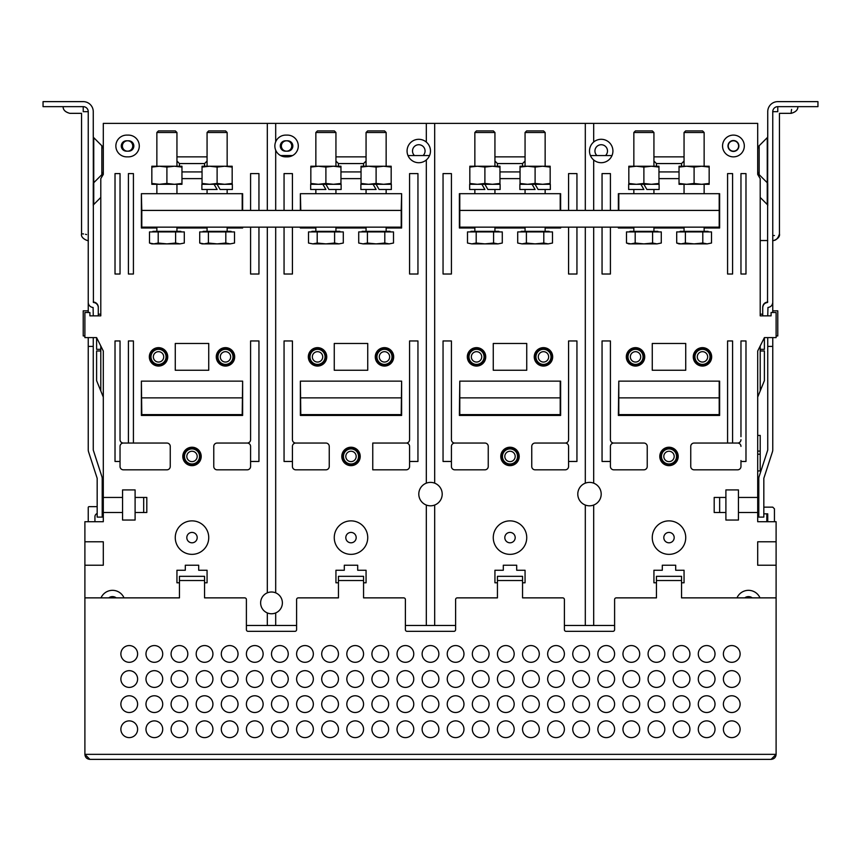 <?xml version="1.0" encoding="UTF-8"?>
<svg xmlns="http://www.w3.org/2000/svg" width="861" height="861" viewBox="0 0 861 861"><rect width="100%" height="100%" fill="white"/><g stroke="black" fill="none" stroke-linecap="round" stroke-linejoin="round"><path stroke-width="1.29" d="M271.506 123.381L754.473 123.381M103.298 497.443L103.298 512.51L122.553 512.51L122.553 497.443L103.298 497.443L103.298 350.997L96.604 337.609L84.895 337.609L84.895 312.511L89.91 312.511L89.91 315.858L100.791 315.858L100.791 178.614L103.298 174.428L103.298 123.381L585.308 123.381L585.308 210.418M757.702 497.443L738.447 497.443L738.447 489.92L725.898 489.92L725.898 497.443L714.189 497.443L714.189 512.51L725.898 512.51L725.898 520.044L738.447 520.044L738.447 512.51L757.702 512.51L757.702 350.997L764.396 337.609L776.105 337.609L776.105 312.511L771.09 312.511L771.09 315.858L760.209 315.858L760.209 178.614L757.702 174.428L757.702 123.381L585.308 123.381M767.743 199.967L767.743 183.92A1.679 1.679 0 0 0 767.248 182.736L767.248 204.498L760.209 197.449M767.248 204.498A1.679 1.679 0 0 1 767.743 205.661L767.743 183.92M767.743 337.609L767.743 449.776A1.679 1.679 0 0 1 767.657 450.292L759.133 476.542A6.694 6.694 0 0 0 758.799 478.608L758.799 517.106L763.825 517.106L763.825 478.608A1.679 1.679 0 0 1 763.901 478.092L772.435 451.842A6.694 6.694 0 0 0 772.758 449.776L772.758 346.391L767.743 346.391M767.743 136.49L767.743 111.672L767.743 136.49A1.679 1.679 0 0 1 767.248 137.674L759.165 145.757A5.026 5.026 0 0 0 757.702 149.308M762.717 315.858L762.717 307.657C763.007 304.643 764.611 302.921 767.528 302.491L767.743 111.672A10.041 10.041 0 0 1 777.784 101.63L817.95 101.63L817.95 106.646L777.784 106.646A5.026 5.026 0 0 0 772.758 111.672L772.758 302.308C772.468 305.311 770.864 307.033 767.958 307.474L767.743 315.858M772.758 302.039L772.758 312.511M777.784 101.63L791.474 101.63L777.784 101.63A10.041 10.041 0 0 0 767.743 111.672M774.437 235.516L772.758 235.516M772.758 235.645L772.758 166.227M772.758 337.609L772.758 346.391M760.209 350.997L764.396 350.997L764.396 380.627L760.209 390.916L760.209 345.982M760.209 390.916L757.702 397.093M585.308 227.153L585.308 483.161A11.72 11.72 0 0 0 585.308 505.041A11.72 11.72 0 0 0 593.681 505.041L593.681 625.484L614.603 625.484M593.681 505.041A11.72 11.72 0 0 0 593.681 483.161L593.681 227.153M593.681 210.418L593.681 159.974A11.72 11.72 0 0 0 612.924 150.998A11.72 11.72 0 0 0 593.681 142.022L593.681 123.381M757.702 512.51L757.702 521.712L776.105 521.712L776.105 541.795L757.702 541.795L757.702 565.225L776.105 565.225L776.105 541.795M771.09 759.37C774.136 759.079 775.815 757.4 776.105 754.354L771.09 759.37L89.91 759.37L84.895 754.354L84.895 597.868L179.454 597.868L179.454 576.332L204.552 576.343L204.552 597.868L244.728 597.868A1.679 1.679 0 0 1 246.397 599.536L246.397 629.66A1.679 1.679 0 0 0 248.076 631.339L294.936 631.339A1.679 1.679 0 0 0 296.604 629.66L296.604 599.536A1.679 1.679 0 0 1 298.283 597.868L338.448 597.868L338.448 576.332L363.557 576.343L363.557 597.868L403.723 597.868A1.679 1.679 0 0 1 405.391 599.536L405.391 629.66A1.679 1.679 0 0 0 407.07 631.339L453.93 631.339A1.679 1.679 0 0 0 455.609 629.66L455.609 599.536A1.679 1.679 0 0 1 457.277 597.868L497.443 597.868L497.443 576.332L522.552 576.343L522.552 597.868L562.717 597.868A1.679 1.679 0 0 1 564.396 599.536L564.396 629.66A1.679 1.679 0 0 0 566.064 631.339L612.924 631.339A1.679 1.679 0 0 0 614.603 629.66L614.603 599.536A1.679 1.679 0 0 1 616.272 597.868L656.448 597.868L656.448 576.332L681.546 576.343L681.546 597.868L776.105 597.868L776.105 565.225M685.733 343.474L652.261 343.474L652.261 370.252L685.733 370.252L685.733 343.474M740.966 274.013L745.981 274.013L745.981 173.599L740.966 173.599L740.966 274.013M732.593 173.599L727.577 173.599L727.577 274.013L732.593 274.013L732.593 173.599M602.054 227.153L602.054 274.013L610.417 274.013L610.417 227.153M610.417 210.418L610.417 173.599L602.054 173.599L602.054 210.418M759.994 597.868A12.549 12.549 0 0 0 736.984 597.868M693.266 356.863A9.202 9.202 0 0 0 702.468 366.065A9.202 9.202 0 0 0 711.67 356.863A9.202 9.202 0 0 0 702.468 347.65A9.202 9.202 0 0 0 693.266 356.863M626.313 356.863A9.202 9.202 0 0 0 635.526 366.065A9.202 9.202 0 0 0 644.728 356.863A9.202 9.202 0 0 0 635.526 347.65A9.202 9.202 0 0 0 626.313 356.863M659.795 456.438A9.202 9.202 0 0 0 668.997 465.65A9.202 9.202 0 0 0 678.199 456.438A9.202 9.202 0 0 0 668.997 447.236A9.202 9.202 0 0 0 659.795 456.438M681.546 582.8L684.054 582.8L684.054 570.251L675.691 570.251L675.691 565.225L662.303 565.225L662.303 570.251L653.929 570.251L653.929 582.8L656.448 582.8M613.764 443.049A3.347 3.347 0 0 1 610.417 439.702L610.417 340.956L602.054 340.956L602.054 461.464L610.417 461.464L610.417 466.479A3.347 3.347 0 0 0 613.764 469.826L643.888 469.826A3.347 3.347 0 0 0 647.235 466.479L647.235 446.396A3.347 3.347 0 0 0 643.888 443.049L613.764 443.049A3.347 3.347 0 0 0 610.417 446.396L610.417 461.464M740.966 439.702A3.347 3.347 0 0 1 737.619 443.049L732.593 443.049L732.593 340.956L727.577 340.956L727.577 443.049L694.095 443.049A3.347 3.347 0 0 0 690.748 446.396L690.748 466.479A3.347 3.347 0 0 0 694.095 469.826L737.619 469.826A3.347 3.347 0 0 0 740.966 466.479L740.966 461.464L745.981 461.464L745.981 340.956L740.966 340.956L740.966 436.688M653.929 156.863L684.054 156.863M679.038 178.614L658.956 178.614M722.551 145.983A10.881 10.881 0 0 0 733.432 156.863A10.881 10.881 0 0 0 744.313 145.983A10.881 10.881 0 0 0 733.432 135.102A10.881 10.881 0 0 0 722.551 145.983M704.137 227.993L719.624 227.993L719.624 193.682L618.37 193.682L618.37 210.418M618.37 227.153L618.37 227.993L633.847 227.993M653.929 227.993L684.054 227.993M618.79 381.132L618.37 415.432L719.624 415.432L719.624 381.132L618.79 381.132L618.79 414.604L719.204 414.604L719.204 381.132M296.604 625.484L246.397 625.484M455.609 625.484L405.391 625.484M564.396 625.484L593.681 625.484M143.69 227.993L143.69 227.153M280.578 155.561L292.557 155.561M143.69 415.432L143.69 414.604M719.645 497.443L719.645 512.51M590.42 155.561L611.999 155.561M407.996 155.561L429.574 155.561M143.69 512.51L143.69 497.443M760.209 314.179L762.717 314.179L762.717 307.216C763.007 304.213 764.611 302.491 767.528 302.05L767.743 301.867M772.758 310.832L777.784 310.832L777.784 335.941L776.105 335.941M764.396 337.609L764.396 349.329L760.209 349.329M767.743 521.712L767.743 513.845L763.825 513.845M758.799 513.845L757.702 513.845M774.437 521.712L774.437 508.819L772.758 507.151L763.825 507.151M758.799 507.151L757.702 507.151M97.175 513.533A3.347 3.347 0 0 0 94.936 516.697L94.936 521.712M113.813 597.868A5.188 5.188 0 0 0 111.198 597.868M116.267 597.868A6.275 6.275 0 0 0 108.744 597.868M84.895 597.868L84.895 565.225L103.298 565.225L103.298 541.795L84.895 541.795L84.895 521.712L103.298 521.712L103.298 512.51M122.553 497.443L122.553 489.92L135.102 489.92L135.102 520.044L122.553 520.044L122.553 512.51M135.102 512.51L146.811 512.51L146.811 497.443L135.102 497.443M275.692 625.484L275.692 612.924A10.881 10.881 0 0 0 275.692 592.842A10.881 10.881 0 0 0 267.319 592.842L267.319 227.153M267.319 210.418L267.319 123.381M267.319 592.842A10.881 10.881 0 0 0 267.319 612.924A10.881 10.881 0 0 0 275.692 612.924M267.319 625.484L267.319 612.924M175.267 343.474L208.739 343.474L208.739 370.252L175.267 370.252L175.267 343.474M120.034 274.013L115.019 274.013L115.019 173.599L120.034 173.599L120.034 274.013M128.407 173.599L133.423 173.599L133.423 274.013L128.407 274.013L128.407 173.599M258.946 227.153L258.946 274.013L250.583 274.013L250.583 227.153M250.583 210.418L250.583 173.599L258.946 173.599L258.946 210.418M124.016 597.868A12.549 12.549 0 0 0 101.006 597.868M128.407 156.863A10.881 10.881 0 0 0 139.288 145.983A10.881 10.881 0 0 0 128.407 135.102L126.728 135.102A10.881 10.881 0 0 0 115.858 145.983A10.881 10.881 0 0 0 126.728 156.863L128.407 156.863M149.33 356.863A9.202 9.202 0 0 0 158.532 366.065A9.202 9.202 0 0 0 167.734 356.863A9.202 9.202 0 0 0 158.532 347.65A9.202 9.202 0 0 0 149.33 356.863M216.272 356.863A9.202 9.202 0 0 0 225.474 366.065A9.202 9.202 0 0 0 234.687 356.863A9.202 9.202 0 0 0 225.474 347.65A9.202 9.202 0 0 0 216.272 356.863M182.801 456.438A9.202 9.202 0 0 0 192.003 465.65A9.202 9.202 0 0 0 201.205 456.438A9.202 9.202 0 0 0 192.003 447.236A9.202 9.202 0 0 0 182.801 456.438M179.454 582.8L176.946 582.8L176.946 570.251L185.309 570.251L185.309 565.225L198.697 565.225L198.697 570.251L207.07 570.251L207.07 582.8L204.552 582.8M250.583 461.464L258.946 461.464L258.946 340.956L250.583 340.956L250.583 439.702A3.347 3.347 0 0 1 247.236 443.049L217.112 443.049A3.347 3.347 0 0 0 213.765 446.396L213.765 466.479A3.347 3.347 0 0 0 217.112 469.826L247.236 469.826A3.347 3.347 0 0 0 250.583 466.479L250.583 446.396A3.347 3.347 0 0 0 247.236 443.049M123.381 443.049A3.347 3.347 0 0 1 120.034 439.702L120.034 340.956L115.019 340.956L115.019 461.464L120.034 461.464L120.034 446.396A3.347 3.347 0 0 1 123.381 443.049L128.407 443.049L128.407 340.956L133.423 340.956L133.423 443.049L166.905 443.049A3.347 3.347 0 0 1 170.252 446.396L170.252 466.479A3.347 3.347 0 0 1 166.905 469.826L123.381 469.826A3.347 3.347 0 0 1 120.034 466.479L120.034 461.464M207.07 156.863L176.946 156.863M181.962 178.614L202.044 178.614M156.863 227.993L141.376 227.993L141.376 193.682L141.796 210.418L401.215 210.418L401.215 227.153L141.796 227.153L141.796 210.418M242.63 227.153L242.63 227.993L227.153 227.993M207.07 227.993L176.946 227.993M141.796 193.682L242.63 193.682L242.63 210.418M141.376 381.132L141.796 414.604L242.21 414.604L242.63 381.132L242.63 415.432L141.376 415.432L141.376 381.132M84.895 541.795L84.895 565.225M88.242 521.712L88.242 507.484A0.839 0.839 0 0 1 89.07 506.655L97.175 506.655M766.817 521.712L766.817 513.845M414.475 155.561A6.275 6.275 0 0 1 414.302 146.607A6.275 6.275 0 0 1 423.268 146.607A6.275 6.275 0 0 1 423.095 155.561M426.313 159.974A11.72 11.72 0 0 0 413.829 140.386A11.72 11.72 0 0 0 413.829 161.62A11.72 11.72 0 0 0 426.313 159.974L426.313 483.161A11.72 11.72 0 0 1 434.687 483.161L434.687 123.381M585.308 505.041L585.308 625.484M434.687 625.484L434.687 505.041A11.72 11.72 0 0 0 434.687 483.161M493.267 370.252L526.738 370.252L526.738 343.474L493.267 343.474L493.267 370.252M576.945 210.418L576.945 173.599L568.572 173.599L568.572 210.418M568.572 227.153L568.572 274.013L576.945 274.013L576.945 227.153M451.422 274.013L451.422 173.599L443.049 173.599L443.049 274.013L451.422 274.013M500.79 456.438A9.202 9.202 0 0 0 510.003 465.65A9.202 9.202 0 0 0 519.205 456.438A9.202 9.202 0 0 0 510.003 447.236A9.202 9.202 0 0 0 500.79 456.438M534.261 356.863A9.202 9.202 0 0 0 543.474 366.065A9.202 9.202 0 0 0 552.676 356.863A9.202 9.202 0 0 0 543.474 347.65A9.202 9.202 0 0 0 534.261 356.863M467.319 356.863A9.202 9.202 0 0 0 476.52 366.065A9.202 9.202 0 0 0 485.733 356.863A9.202 9.202 0 0 0 476.52 347.65A9.202 9.202 0 0 0 467.319 356.863M568.572 439.702A3.347 3.347 0 0 1 565.225 443.049L535.101 443.049A3.347 3.347 0 0 0 531.754 446.396L531.754 466.479A3.347 3.347 0 0 0 535.101 469.826L565.225 469.826A3.347 3.347 0 0 0 568.572 466.479L568.572 461.464L576.945 461.464L576.945 340.956L568.572 340.956L568.572 439.702M522.552 582.8L525.059 582.8L525.059 570.251L516.697 570.251L516.697 565.225L503.308 565.225L503.308 570.251L494.935 570.251L494.935 582.8L497.443 582.8M494.935 156.863L525.059 156.863M520.044 178.614L499.961 178.614M488.241 466.479L488.241 446.396A3.347 3.347 0 0 0 484.894 443.049L454.769 443.049A3.347 3.347 0 0 1 451.422 439.702L451.422 340.956L443.049 340.956L443.049 461.464L451.422 461.464L451.422 466.479A3.347 3.347 0 0 0 454.769 469.826L484.894 469.826A3.347 3.347 0 0 0 488.241 466.479M560.629 210.418L560.629 193.682L459.376 193.682L459.376 227.993L474.852 227.993M494.935 227.993L525.059 227.993M545.142 227.993L560.629 227.993L560.629 227.153M459.785 381.132L459.376 415.432L560.629 415.432L560.629 381.132L459.785 381.132L459.785 414.604L560.21 414.604L560.21 381.132M593.681 483.161A11.72 11.72 0 0 0 585.308 483.161M593.681 142.022A11.72 11.72 0 0 0 593.681 159.974M596.899 155.561A6.275 6.275 0 0 1 596.738 146.607A6.275 6.275 0 0 1 605.692 146.607A6.275 6.275 0 0 1 605.52 155.561M776.105 597.868L776.105 754.354L84.895 754.354C85.185 757.4 86.864 759.079 89.91 759.37M749.802 597.868A5.188 5.188 0 0 0 747.187 597.868M752.256 597.868A6.275 6.275 0 0 0 744.733 597.868M137.609 704.137A8.373 8.373 0 0 0 129.247 695.774A8.373 8.373 0 0 0 120.874 704.137A8.373 8.373 0 0 0 129.247 712.51A8.373 8.373 0 0 0 137.609 704.137M137.609 679.038A8.373 8.373 0 0 0 129.247 670.665A8.373 8.373 0 0 0 120.874 679.038A8.373 8.373 0 0 0 129.247 687.401A8.373 8.373 0 0 0 137.609 679.038M137.609 653.929A8.373 8.373 0 0 0 129.247 645.567A8.373 8.373 0 0 0 120.874 653.929A8.373 8.373 0 0 0 129.247 662.303A8.373 8.373 0 0 0 137.609 653.929M162.718 729.245A8.373 8.373 0 0 0 154.345 720.883A8.373 8.373 0 0 0 145.983 729.245A8.373 8.373 0 0 0 154.345 737.619A8.373 8.373 0 0 0 162.718 729.245M162.718 704.137A8.373 8.373 0 0 0 154.345 695.774A8.373 8.373 0 0 0 145.983 704.137A8.373 8.373 0 0 0 154.345 712.51A8.373 8.373 0 0 0 162.718 704.137M162.718 679.038A8.373 8.373 0 0 0 154.345 670.665A8.373 8.373 0 0 0 145.983 679.038A8.373 8.373 0 0 0 154.345 687.401A8.373 8.373 0 0 0 162.718 679.038M162.718 653.929A8.373 8.373 0 0 0 154.345 645.567A8.373 8.373 0 0 0 145.983 653.929A8.373 8.373 0 0 0 154.345 662.303A8.373 8.373 0 0 0 162.718 653.929M187.816 729.245A8.373 8.373 0 0 0 179.454 720.883A8.373 8.373 0 0 0 171.081 729.245A8.373 8.373 0 0 0 179.454 737.619A8.373 8.373 0 0 0 187.816 729.245M187.816 704.137A8.373 8.373 0 0 0 179.454 695.774A8.373 8.373 0 0 0 171.081 704.137A8.373 8.373 0 0 0 179.454 712.51A8.373 8.373 0 0 0 187.816 704.137M187.816 679.038A8.373 8.373 0 0 0 179.454 670.665A8.373 8.373 0 0 0 171.081 679.038A8.373 8.373 0 0 0 179.454 687.401A8.373 8.373 0 0 0 187.816 679.038M187.816 653.929A8.373 8.373 0 0 0 179.454 645.567A8.373 8.373 0 0 0 171.081 653.929A8.373 8.373 0 0 0 179.454 662.303A8.373 8.373 0 0 0 187.816 653.929M212.925 729.245A8.373 8.373 0 0 0 204.552 720.883A8.373 8.373 0 0 0 196.19 729.245A8.373 8.373 0 0 0 204.552 737.619A8.373 8.373 0 0 0 212.925 729.245M212.925 704.137A8.373 8.373 0 0 0 204.552 695.774A8.373 8.373 0 0 0 196.19 704.137A8.373 8.373 0 0 0 204.552 712.51A8.373 8.373 0 0 0 212.925 704.137M212.925 679.038A8.373 8.373 0 0 0 204.552 670.665A8.373 8.373 0 0 0 196.19 679.038A8.373 8.373 0 0 0 204.552 687.401A8.373 8.373 0 0 0 212.925 679.038M212.925 653.929A8.373 8.373 0 0 0 204.552 645.567A8.373 8.373 0 0 0 196.19 653.929A8.373 8.373 0 0 0 204.552 662.303A8.373 8.373 0 0 0 212.925 653.929M238.034 729.245A8.373 8.373 0 0 0 229.661 720.883A8.373 8.373 0 0 0 221.299 729.245A8.373 8.373 0 0 0 229.661 737.619A8.373 8.373 0 0 0 238.034 729.245M238.034 704.137A8.373 8.373 0 0 0 229.661 695.774A8.373 8.373 0 0 0 221.299 704.137A8.373 8.373 0 0 0 229.661 712.51A8.373 8.373 0 0 0 238.034 704.137M238.034 679.038A8.373 8.373 0 0 0 229.661 670.665A8.373 8.373 0 0 0 221.299 679.038A8.373 8.373 0 0 0 229.661 687.401A8.373 8.373 0 0 0 238.034 679.038M238.034 653.929A8.373 8.373 0 0 0 229.661 645.567A8.373 8.373 0 0 0 221.299 653.929A8.373 8.373 0 0 0 229.661 662.303A8.373 8.373 0 0 0 238.034 653.929M263.132 729.245A8.373 8.373 0 0 0 254.77 720.883A8.373 8.373 0 0 0 246.397 729.245A8.373 8.373 0 0 0 254.77 737.619A8.373 8.373 0 0 0 263.132 729.245M263.132 704.137A8.373 8.373 0 0 0 254.77 695.774A8.373 8.373 0 0 0 246.397 704.137A8.373 8.373 0 0 0 254.77 712.51A8.373 8.373 0 0 0 263.132 704.137M263.132 679.038A8.373 8.373 0 0 0 254.77 670.665A8.373 8.373 0 0 0 246.397 679.038A8.373 8.373 0 0 0 254.77 687.401A8.373 8.373 0 0 0 263.132 679.038M263.132 653.929A8.373 8.373 0 0 0 254.77 645.567A8.373 8.373 0 0 0 246.397 653.929A8.373 8.373 0 0 0 254.77 662.303A8.373 8.373 0 0 0 263.132 653.929M288.241 729.245A8.373 8.373 0 0 0 279.868 720.883A8.373 8.373 0 0 0 271.506 729.245A8.373 8.373 0 0 0 279.868 737.619A8.373 8.373 0 0 0 288.241 729.245M288.241 704.137A8.373 8.373 0 0 0 279.868 695.774A8.373 8.373 0 0 0 271.506 704.137A8.373 8.373 0 0 0 279.868 712.51A8.373 8.373 0 0 0 288.241 704.137M288.241 679.038A8.373 8.373 0 0 0 279.868 670.665A8.373 8.373 0 0 0 271.506 679.038A8.373 8.373 0 0 0 279.868 687.401A8.373 8.373 0 0 0 288.241 679.038M288.241 653.929A8.373 8.373 0 0 0 279.868 645.567A8.373 8.373 0 0 0 271.506 653.929A8.373 8.373 0 0 0 279.868 662.303A8.373 8.373 0 0 0 288.241 653.929M313.339 729.245A8.373 8.373 0 0 0 304.977 720.883A8.373 8.373 0 0 0 296.604 729.245A8.373 8.373 0 0 0 304.977 737.619A8.373 8.373 0 0 0 313.339 729.245M313.339 704.137A8.373 8.373 0 0 0 304.977 695.774A8.373 8.373 0 0 0 296.604 704.137A8.373 8.373 0 0 0 304.977 712.51A8.373 8.373 0 0 0 313.339 704.137M313.339 679.038A8.373 8.373 0 0 0 304.977 670.665A8.373 8.373 0 0 0 296.604 679.038A8.373 8.373 0 0 0 304.977 687.401A8.373 8.373 0 0 0 313.339 679.038M313.339 653.929A8.373 8.373 0 0 0 304.977 645.567A8.373 8.373 0 0 0 296.604 653.929A8.373 8.373 0 0 0 304.977 662.303A8.373 8.373 0 0 0 313.339 653.929M338.448 729.245A8.373 8.373 0 0 0 330.086 720.883A8.373 8.373 0 0 0 321.713 729.245A8.373 8.373 0 0 0 330.086 737.619A8.373 8.373 0 0 0 338.448 729.245M338.448 704.137A8.373 8.373 0 0 0 330.086 695.774A8.373 8.373 0 0 0 321.713 704.137A8.373 8.373 0 0 0 330.086 712.51A8.373 8.373 0 0 0 338.448 704.137M338.448 679.038A8.373 8.373 0 0 0 330.086 670.665A8.373 8.373 0 0 0 321.713 679.038A8.373 8.373 0 0 0 330.086 687.401A8.373 8.373 0 0 0 338.448 679.038M338.448 653.929A8.373 8.373 0 0 0 330.086 645.567A8.373 8.373 0 0 0 321.713 653.929A8.373 8.373 0 0 0 330.086 662.303A8.373 8.373 0 0 0 338.448 653.929M363.557 729.245A8.373 8.373 0 0 0 355.184 720.883A8.373 8.373 0 0 0 346.822 729.245A8.373 8.373 0 0 0 355.184 737.619A8.373 8.373 0 0 0 363.557 729.245M363.557 704.137A8.373 8.373 0 0 0 355.184 695.774A8.373 8.373 0 0 0 346.822 704.137A8.373 8.373 0 0 0 355.184 712.51A8.373 8.373 0 0 0 363.557 704.137M363.557 679.038A8.373 8.373 0 0 0 355.184 670.665A8.373 8.373 0 0 0 346.822 679.038A8.373 8.373 0 0 0 355.184 687.401A8.373 8.373 0 0 0 363.557 679.038M363.557 653.929A8.373 8.373 0 0 0 355.184 645.567A8.373 8.373 0 0 0 346.822 653.929A8.373 8.373 0 0 0 355.184 662.303A8.373 8.373 0 0 0 363.557 653.929M388.655 729.245A8.373 8.373 0 0 0 380.293 720.883A8.373 8.373 0 0 0 371.92 729.245A8.373 8.373 0 0 0 380.293 737.619A8.373 8.373 0 0 0 388.655 729.245M388.655 704.137A8.373 8.373 0 0 0 380.293 695.774A8.373 8.373 0 0 0 371.92 704.137A8.373 8.373 0 0 0 380.293 712.51A8.373 8.373 0 0 0 388.655 704.137M388.655 679.038A8.373 8.373 0 0 0 380.293 670.665A8.373 8.373 0 0 0 371.92 679.038A8.373 8.373 0 0 0 380.293 687.401A8.373 8.373 0 0 0 388.655 679.038M388.655 653.929A8.373 8.373 0 0 0 380.293 645.567A8.373 8.373 0 0 0 371.92 653.929A8.373 8.373 0 0 0 380.293 662.303A8.373 8.373 0 0 0 388.655 653.929M413.764 729.245A8.373 8.373 0 0 0 405.391 720.883A8.373 8.373 0 0 0 397.029 729.245A8.373 8.373 0 0 0 405.391 737.619A8.373 8.373 0 0 0 413.764 729.245M413.764 704.137A8.373 8.373 0 0 0 405.391 695.774A8.373 8.373 0 0 0 397.029 704.137A8.373 8.373 0 0 0 405.391 712.51A8.373 8.373 0 0 0 413.764 704.137M413.764 679.038A8.373 8.373 0 0 0 405.391 670.665A8.373 8.373 0 0 0 397.029 679.038A8.373 8.373 0 0 0 405.391 687.401A8.373 8.373 0 0 0 413.764 679.038M413.764 653.929A8.373 8.373 0 0 0 405.391 645.567A8.373 8.373 0 0 0 397.029 653.929A8.373 8.373 0 0 0 405.391 662.303A8.373 8.373 0 0 0 413.764 653.929M740.126 729.245A8.373 8.373 0 0 0 731.753 720.883A8.373 8.373 0 0 0 723.391 729.245A8.373 8.373 0 0 0 731.753 737.619A8.373 8.373 0 0 0 740.126 729.245M740.126 704.137A8.373 8.373 0 0 0 731.753 695.774A8.373 8.373 0 0 0 723.391 704.137A8.373 8.373 0 0 0 731.753 712.51A8.373 8.373 0 0 0 740.126 704.137M740.126 679.038A8.373 8.373 0 0 0 731.753 670.665A8.373 8.373 0 0 0 723.391 679.038A8.373 8.373 0 0 0 731.753 687.401A8.373 8.373 0 0 0 740.126 679.038M740.126 653.929A8.373 8.373 0 0 0 731.753 645.567A8.373 8.373 0 0 0 723.391 653.929A8.373 8.373 0 0 0 731.753 662.303A8.373 8.373 0 0 0 740.126 653.929M715.017 729.245A8.373 8.373 0 0 0 706.655 720.883A8.373 8.373 0 0 0 698.282 729.245A8.373 8.373 0 0 0 706.655 737.619A8.373 8.373 0 0 0 715.017 729.245M715.017 704.137A8.373 8.373 0 0 0 706.655 695.774A8.373 8.373 0 0 0 698.282 704.137A8.373 8.373 0 0 0 706.655 712.51A8.373 8.373 0 0 0 715.017 704.137M715.017 679.038A8.373 8.373 0 0 0 706.655 670.665A8.373 8.373 0 0 0 698.282 679.038A8.373 8.373 0 0 0 706.655 687.401A8.373 8.373 0 0 0 715.017 679.038M715.017 653.929A8.373 8.373 0 0 0 706.655 645.567A8.373 8.373 0 0 0 698.282 653.929A8.373 8.373 0 0 0 706.655 662.303A8.373 8.373 0 0 0 715.017 653.929M689.919 729.245A8.373 8.373 0 0 0 681.546 720.883A8.373 8.373 0 0 0 673.184 729.245A8.373 8.373 0 0 0 681.546 737.619A8.373 8.373 0 0 0 689.919 729.245M689.919 704.137A8.373 8.373 0 0 0 681.546 695.774A8.373 8.373 0 0 0 673.184 704.137A8.373 8.373 0 0 0 681.546 712.51A8.373 8.373 0 0 0 689.919 704.137M689.919 679.038A8.373 8.373 0 0 0 681.546 670.665A8.373 8.373 0 0 0 673.184 679.038A8.373 8.373 0 0 0 681.546 687.401A8.373 8.373 0 0 0 689.919 679.038M689.919 653.929A8.373 8.373 0 0 0 681.546 645.567A8.373 8.373 0 0 0 673.184 653.929A8.373 8.373 0 0 0 681.546 662.303A8.373 8.373 0 0 0 689.919 653.929M664.81 729.245A8.373 8.373 0 0 0 656.448 720.883A8.373 8.373 0 0 0 648.075 729.245A8.373 8.373 0 0 0 656.448 737.619A8.373 8.373 0 0 0 664.81 729.245M664.81 704.137A8.373 8.373 0 0 0 656.448 695.774A8.373 8.373 0 0 0 648.075 704.137A8.373 8.373 0 0 0 656.448 712.51A8.373 8.373 0 0 0 664.81 704.137M664.81 679.038A8.373 8.373 0 0 0 656.448 670.665A8.373 8.373 0 0 0 648.075 679.038A8.373 8.373 0 0 0 656.448 687.401A8.373 8.373 0 0 0 664.81 679.038M664.81 653.929A8.373 8.373 0 0 0 656.448 645.567A8.373 8.373 0 0 0 648.075 653.929A8.373 8.373 0 0 0 656.448 662.303A8.373 8.373 0 0 0 664.81 653.929M639.701 729.245A8.373 8.373 0 0 0 631.339 720.883A8.373 8.373 0 0 0 622.966 729.245A8.373 8.373 0 0 0 631.339 737.619A8.373 8.373 0 0 0 639.701 729.245M639.701 704.137A8.373 8.373 0 0 0 631.339 695.774A8.373 8.373 0 0 0 622.966 704.137A8.373 8.373 0 0 0 631.339 712.51A8.373 8.373 0 0 0 639.701 704.137M639.701 679.038A8.373 8.373 0 0 0 631.339 670.665A8.373 8.373 0 0 0 622.966 679.038A8.373 8.373 0 0 0 631.339 687.401A8.373 8.373 0 0 0 639.701 679.038M639.701 653.929A8.373 8.373 0 0 0 631.339 645.567A8.373 8.373 0 0 0 622.966 653.929A8.373 8.373 0 0 0 631.339 662.303A8.373 8.373 0 0 0 639.701 653.929M614.603 729.245A8.373 8.373 0 0 0 606.23 720.883A8.373 8.373 0 0 0 597.868 729.245A8.373 8.373 0 0 0 606.23 737.619A8.373 8.373 0 0 0 614.603 729.245M614.603 704.137A8.373 8.373 0 0 0 606.23 695.774A8.373 8.373 0 0 0 597.868 704.137A8.373 8.373 0 0 0 606.23 712.51A8.373 8.373 0 0 0 614.603 704.137M614.603 679.038A8.373 8.373 0 0 0 606.23 670.665A8.373 8.373 0 0 0 597.868 679.038A8.373 8.373 0 0 0 606.23 687.401A8.373 8.373 0 0 0 614.603 679.038M614.603 653.929A8.373 8.373 0 0 0 606.23 645.567A8.373 8.373 0 0 0 597.868 653.929A8.373 8.373 0 0 0 606.23 662.303A8.373 8.373 0 0 0 614.603 653.929M589.494 729.245A8.373 8.373 0 0 0 581.132 720.883A8.373 8.373 0 0 0 572.759 729.245A8.373 8.373 0 0 0 581.132 737.619A8.373 8.373 0 0 0 589.494 729.245M589.494 704.137A8.373 8.373 0 0 0 581.132 695.774A8.373 8.373 0 0 0 572.759 704.137A8.373 8.373 0 0 0 581.132 712.51A8.373 8.373 0 0 0 589.494 704.137M589.494 679.038A8.373 8.373 0 0 0 581.132 670.665A8.373 8.373 0 0 0 572.759 679.038A8.373 8.373 0 0 0 581.132 687.401A8.373 8.373 0 0 0 589.494 679.038M589.494 653.929A8.373 8.373 0 0 0 581.132 645.567A8.373 8.373 0 0 0 572.759 653.929A8.373 8.373 0 0 0 581.132 662.303A8.373 8.373 0 0 0 589.494 653.929M564.396 729.245A8.373 8.373 0 0 0 556.023 720.883A8.373 8.373 0 0 0 547.661 729.245A8.373 8.373 0 0 0 556.023 737.619A8.373 8.373 0 0 0 564.396 729.245M564.396 704.137A8.373 8.373 0 0 0 556.023 695.774A8.373 8.373 0 0 0 547.661 704.137A8.373 8.373 0 0 0 556.023 712.51A8.373 8.373 0 0 0 564.396 704.137M564.396 679.038A8.373 8.373 0 0 0 556.023 670.665A8.373 8.373 0 0 0 547.661 679.038A8.373 8.373 0 0 0 556.023 687.401A8.373 8.373 0 0 0 564.396 679.038M564.396 653.929A8.373 8.373 0 0 0 556.023 645.567A8.373 8.373 0 0 0 547.661 653.929A8.373 8.373 0 0 0 556.023 662.303A8.373 8.373 0 0 0 564.396 653.929M539.287 729.245A8.373 8.373 0 0 0 530.914 720.883A8.373 8.373 0 0 0 522.552 729.245A8.373 8.373 0 0 0 530.914 737.619A8.373 8.373 0 0 0 539.287 729.245M539.287 704.137A8.373 8.373 0 0 0 530.914 695.774A8.373 8.373 0 0 0 522.552 704.137A8.373 8.373 0 0 0 530.914 712.51A8.373 8.373 0 0 0 539.287 704.137M539.287 679.038A8.373 8.373 0 0 0 530.914 670.665A8.373 8.373 0 0 0 522.552 679.038A8.373 8.373 0 0 0 530.914 687.401A8.373 8.373 0 0 0 539.287 679.038M539.287 653.929A8.373 8.373 0 0 0 530.914 645.567A8.373 8.373 0 0 0 522.552 653.929A8.373 8.373 0 0 0 530.914 662.303A8.373 8.373 0 0 0 539.287 653.929M514.178 729.245A8.373 8.373 0 0 0 505.816 720.883A8.373 8.373 0 0 0 497.443 729.245A8.373 8.373 0 0 0 505.816 737.619A8.373 8.373 0 0 0 514.178 729.245M514.178 704.137A8.373 8.373 0 0 0 505.816 695.774A8.373 8.373 0 0 0 497.443 704.137A8.373 8.373 0 0 0 505.816 712.51A8.373 8.373 0 0 0 514.178 704.137M514.178 679.038A8.373 8.373 0 0 0 505.816 670.665A8.373 8.373 0 0 0 497.443 679.038A8.373 8.373 0 0 0 505.816 687.401A8.373 8.373 0 0 0 514.178 679.038M514.178 653.929A8.373 8.373 0 0 0 505.816 645.567A8.373 8.373 0 0 0 497.443 653.929A8.373 8.373 0 0 0 505.816 662.303A8.373 8.373 0 0 0 514.178 653.929M489.08 729.245A8.373 8.373 0 0 0 480.707 720.883A8.373 8.373 0 0 0 472.345 729.245A8.373 8.373 0 0 0 480.707 737.619A8.373 8.373 0 0 0 489.08 729.245M489.08 704.137A8.373 8.373 0 0 0 480.707 695.774A8.373 8.373 0 0 0 472.345 704.137A8.373 8.373 0 0 0 480.707 712.51A8.373 8.373 0 0 0 489.08 704.137M489.08 679.038A8.373 8.373 0 0 0 480.707 670.665A8.373 8.373 0 0 0 472.345 679.038A8.373 8.373 0 0 0 480.707 687.401A8.373 8.373 0 0 0 489.08 679.038M489.08 653.929A8.373 8.373 0 0 0 480.707 645.567A8.373 8.373 0 0 0 472.345 653.929A8.373 8.373 0 0 0 480.707 662.303A8.373 8.373 0 0 0 489.08 653.929M463.971 729.245A8.373 8.373 0 0 0 455.609 720.883A8.373 8.373 0 0 0 447.236 729.245A8.373 8.373 0 0 0 455.609 737.619A8.373 8.373 0 0 0 463.971 729.245M463.971 704.137A8.373 8.373 0 0 0 455.609 695.774A8.373 8.373 0 0 0 447.236 704.137A8.373 8.373 0 0 0 455.609 712.51A8.373 8.373 0 0 0 463.971 704.137M463.971 679.038A8.373 8.373 0 0 0 455.609 670.665A8.373 8.373 0 0 0 447.236 679.038A8.373 8.373 0 0 0 455.609 687.401A8.373 8.373 0 0 0 463.971 679.038M463.971 653.929A8.373 8.373 0 0 0 455.609 645.567A8.373 8.373 0 0 0 447.236 653.929A8.373 8.373 0 0 0 455.609 662.303A8.373 8.373 0 0 0 463.971 653.929M438.873 729.245A8.373 8.373 0 0 0 430.5 720.883A8.373 8.373 0 0 0 422.127 729.245A8.373 8.373 0 0 0 430.5 737.619A8.373 8.373 0 0 0 438.873 729.245M438.873 704.137A8.373 8.373 0 0 0 430.5 695.774A8.373 8.373 0 0 0 422.127 704.137A8.373 8.373 0 0 0 430.5 712.51A8.373 8.373 0 0 0 438.873 704.137M438.873 679.038A8.373 8.373 0 0 0 430.5 670.665A8.373 8.373 0 0 0 422.127 679.038A8.373 8.373 0 0 0 430.5 687.401A8.373 8.373 0 0 0 438.873 679.038M438.873 653.929A8.373 8.373 0 0 0 430.5 645.567A8.373 8.373 0 0 0 422.127 653.929A8.373 8.373 0 0 0 430.5 662.303A8.373 8.373 0 0 0 438.873 653.929M137.609 729.245A8.373 8.373 0 0 0 129.247 720.883A8.373 8.373 0 0 0 120.874 729.245A8.373 8.373 0 0 0 129.247 737.619A8.373 8.373 0 0 0 137.609 729.245M740.966 461.464L740.966 460.538M760.209 470.106L760.209 451.089L757.702 451.089M760.209 451.089L760.209 435.44L757.702 435.44M757.702 454.21L760.209 454.21L760.209 455.049M738.447 497.443L738.447 512.51M725.898 512.51L725.898 497.443M679.038 171.92L658.956 171.92M684.054 161.039L681.546 163.558L681.546 166.227M653.929 161.039L656.448 163.558L681.546 163.558M656.448 166.227L656.448 163.558M719.204 210.418L719.204 227.153L459.785 227.153L459.785 210.418L719.204 210.418L719.204 193.682M618.79 193.682L618.79 210.418M560.21 193.682L560.21 210.418M459.785 193.682L459.785 210.418M494.935 161.039L497.443 163.558L522.552 163.558L522.552 166.227M525.059 161.039L522.552 163.558M497.443 166.227L497.443 163.558M520.044 171.92L499.961 171.92M487.886 189.495L484.894 184.308L500.123 184.308L500.123 189.495L487.886 189.495L484.894 184.308L469.665 184.308L469.665 189.495L484.894 189.495L481.902 184.308L484.894 189.495M469.826 184.308L469.826 183.458L477.36 184.308L484.894 183.458L492.427 184.308L499.961 183.458L499.961 184.308M469.826 167.077L469.826 166.227L477.36 166.227L469.826 167.077L469.826 183.458M499.961 183.458L499.961 167.077L492.427 166.227L484.894 167.077L477.36 166.227L499.961 166.227L499.961 167.077M484.894 183.458L484.894 167.077M476.434 130.915L493.353 130.915L476.434 130.915L493.353 130.915L476.434 130.915L474.852 132.497L494.935 132.497L494.935 166.227M538.103 189.495L535.101 184.308L550.33 184.308L550.33 189.495L538.103 189.495L535.101 184.308L519.872 184.308L519.872 189.495L535.101 189.495L532.109 184.308L535.101 189.495M520.044 184.308L520.044 183.458L527.567 184.308L535.101 183.458L542.634 184.308L550.168 183.458L550.168 184.308M520.044 167.077L520.044 166.227L527.567 166.227L520.044 167.077L520.044 183.458M550.168 183.458L550.168 167.077L542.634 166.227L535.101 167.077L527.567 166.227L550.168 166.227L550.168 167.077M535.101 183.458L535.101 167.077M526.641 130.915L543.56 130.915L526.641 130.915L543.56 130.915L526.641 130.915L525.059 132.497L545.142 132.497L545.142 166.227M708.603 231.921L708.011 231.34L680.179 231.34L679.598 231.921M685.399 243.039L694.095 243.889L679.038 243.889L676.703 243.039L681.051 243.889L685.399 243.039L685.399 231.921L711.498 231.921L711.498 243.039L707.15 243.889L711.498 243.039M685.399 231.921L676.703 231.921L676.703 243.039M702.791 243.039L707.15 243.889L694.095 243.889L702.791 243.039L702.791 231.921M658.396 231.921L657.804 231.34L629.972 231.34L629.391 231.921M635.192 243.039L643.888 243.889L628.831 243.889L626.496 243.039L630.844 243.889L635.192 243.039L635.192 231.921L661.28 231.921L661.28 243.039L656.932 243.889L661.28 243.039M635.192 231.921L626.496 231.921L626.496 243.039M652.584 243.039L656.932 243.889L643.888 243.889L652.584 243.039L652.584 231.921M517.709 243.039L522.057 243.889L517.709 243.039L517.709 231.921L552.493 231.921L552.493 243.039L548.145 243.889L552.493 243.039M467.501 243.039L471.85 243.889L467.501 243.039L467.501 231.921L502.286 231.921L502.286 243.039L497.938 243.889L502.286 243.039M549.609 231.921L549.017 231.34L521.185 231.34L520.604 231.921M543.797 243.039L548.145 243.889L522.057 243.889L526.405 243.039L535.101 243.889L543.797 243.039L543.797 231.921M526.405 243.039L526.405 231.921M499.391 231.921L498.81 231.34L470.978 231.34L470.397 231.921M493.59 243.039L497.938 243.889L471.85 243.889L476.198 243.039L484.894 243.889L493.59 243.039L493.59 231.921M476.198 243.039L476.198 231.921M646.891 189.495L643.888 184.308L659.117 184.308L659.117 189.495L646.891 189.495L643.888 184.308L628.659 184.308L628.659 189.495L643.888 189.495L640.896 184.308L643.888 189.495M628.831 184.308L628.831 183.458L636.354 184.308L643.888 183.458L651.422 184.308L658.956 183.458L658.956 184.308M628.831 167.077L628.831 166.227L636.354 166.227L628.831 167.077L628.831 183.458M658.956 183.458L658.956 167.077L651.422 166.227L643.888 167.077L636.354 166.227L658.956 166.227L658.956 167.077M643.888 183.458L643.888 167.077M635.429 130.915L652.347 130.915L635.429 130.915L633.847 132.497L653.929 132.497L653.929 166.227M709.163 183.458L701.629 184.308L694.095 183.458L686.572 184.308L679.038 183.458L679.038 184.308L709.163 184.308L709.163 167.077L701.629 166.227L694.095 167.077L686.572 166.227L679.038 167.077L679.038 166.227L709.163 166.227L709.163 167.077M679.038 183.458L679.038 167.077M694.095 183.458L694.095 167.077M685.647 130.915L702.554 130.915L685.647 130.915L684.054 132.497L704.137 132.497L704.137 166.227M719.204 397.868L618.79 397.868M426.313 625.484L426.313 505.041A11.72 11.72 0 0 0 434.687 505.041M426.313 505.041A11.72 11.72 0 0 1 426.313 483.161M275.692 210.418L275.692 150.158A10.881 10.881 0 0 0 285.734 156.863L287.402 156.863A10.881 10.881 0 0 0 298.283 145.983A10.881 10.881 0 0 0 287.402 135.102L285.734 135.102A10.881 10.881 0 0 0 275.692 141.796L275.692 123.381M426.313 142.022L426.313 123.381M275.692 592.842L275.692 227.153M367.733 370.252L334.262 370.252L334.262 343.474L367.733 343.474L367.733 370.252M284.055 210.418L284.055 173.599L292.428 173.599L292.428 210.418M292.428 227.153L292.428 274.013L284.055 274.013L284.055 227.153M409.578 274.013L409.578 173.599L417.951 173.599L417.951 274.013L409.578 274.013M341.795 456.438A9.202 9.202 0 0 0 350.997 465.65A9.202 9.202 0 0 0 360.21 456.438A9.202 9.202 0 0 0 350.997 447.236A9.202 9.202 0 0 0 341.795 456.438M308.324 356.863A9.202 9.202 0 0 0 317.526 366.065A9.202 9.202 0 0 0 326.739 356.863A9.202 9.202 0 0 0 317.526 347.65A9.202 9.202 0 0 0 308.324 356.863M375.267 356.863A9.202 9.202 0 0 0 384.48 366.065A9.202 9.202 0 0 0 393.681 356.863A9.202 9.202 0 0 0 384.48 347.65A9.202 9.202 0 0 0 375.267 356.863M295.775 443.049A3.347 3.347 0 0 1 292.428 439.702L292.428 340.956L284.055 340.956L284.055 461.464L292.428 461.464L292.428 446.396A3.347 3.347 0 0 1 295.775 443.049L325.899 443.049A3.347 3.347 0 0 1 329.246 446.396L329.246 466.479A3.347 3.347 0 0 1 325.899 469.826L295.775 469.826A3.347 3.347 0 0 1 292.428 466.479L292.428 461.464M409.578 461.464L417.951 461.464L417.951 340.956L409.578 340.956L409.578 439.702A3.347 3.347 0 0 1 406.231 443.049L372.759 443.049L372.759 469.826L406.231 469.826A3.347 3.347 0 0 0 409.578 466.479L409.578 446.396A3.347 3.347 0 0 0 406.231 443.049M338.448 582.8L335.941 582.8L335.941 570.251L344.303 570.251L344.303 565.225L357.692 565.225L357.692 570.251L366.065 570.251L366.065 582.8L363.557 582.8M366.065 156.863L335.941 156.863M340.956 178.614L361.039 178.614M300.371 210.418L300.371 193.682L300.79 210.418M315.858 227.993L300.371 227.993L300.371 227.153M401.215 210.418L401.624 193.682L401.624 227.993L386.148 227.993M366.065 227.993L335.941 227.993M300.371 381.132L300.79 414.604L401.215 414.604L401.624 381.132L401.624 415.432L300.371 415.432L300.371 381.132M275.692 141.796A10.881 10.881 0 0 0 275.692 150.158M285.475 140.795A5.188 5.188 0 0 0 280.288 145.983A5.188 5.188 0 0 0 285.475 151.17L287.649 151.17A5.188 5.188 0 0 0 292.848 145.983A5.188 5.188 0 0 0 287.649 140.795L285.475 140.795M291.75 145.983A5.188 5.188 0 0 0 286.562 140.795A5.188 5.188 0 0 0 281.375 145.983A5.188 5.188 0 0 0 286.562 151.17A5.188 5.188 0 0 0 291.75 145.983M342.635 456.438A8.373 8.373 0 0 0 350.997 464.811A8.373 8.373 0 0 0 359.371 456.438A8.373 8.373 0 0 0 350.997 448.075A8.373 8.373 0 0 0 342.635 456.438M343.474 456.438A7.534 7.534 0 0 0 350.997 463.971A7.534 7.534 0 0 0 358.531 456.438A7.534 7.534 0 0 0 350.997 448.915A7.534 7.534 0 0 0 343.474 456.438M345.81 456.438A5.188 5.188 0 0 0 350.997 461.625A5.188 5.188 0 0 0 356.185 456.438A5.188 5.188 0 0 0 350.997 451.25A5.188 5.188 0 0 0 345.81 456.438M309.164 356.863A8.373 8.373 0 0 0 317.526 365.225A8.373 8.373 0 0 0 325.899 356.863A8.373 8.373 0 0 0 317.526 348.49A8.373 8.373 0 0 0 309.164 356.863M309.992 356.863A7.534 7.534 0 0 0 317.526 364.386A7.534 7.534 0 0 0 325.06 356.863A7.534 7.534 0 0 0 317.526 349.329A7.534 7.534 0 0 0 309.992 356.863M312.339 356.863A5.188 5.188 0 0 0 317.526 362.05A5.188 5.188 0 0 0 322.714 356.863A5.188 5.188 0 0 0 317.526 351.675A5.188 5.188 0 0 0 312.339 356.863M376.106 356.863A8.373 8.373 0 0 0 384.48 365.225A8.373 8.373 0 0 0 392.842 356.863A8.373 8.373 0 0 0 384.48 348.49A8.373 8.373 0 0 0 376.106 356.863M376.946 356.863A7.534 7.534 0 0 0 384.48 364.386A7.534 7.534 0 0 0 392.003 356.863A7.534 7.534 0 0 0 384.48 349.329A7.534 7.534 0 0 0 376.946 356.863M379.281 356.863A5.188 5.188 0 0 0 384.48 362.05A5.188 5.188 0 0 0 389.667 356.863A5.188 5.188 0 0 0 384.48 351.675A5.188 5.188 0 0 0 379.281 356.863M367.733 537.608A16.736 16.736 0 0 1 350.997 554.355A16.736 16.736 0 0 1 334.262 537.608A16.736 16.736 0 0 1 350.997 520.873A16.736 16.736 0 0 1 367.733 537.608M356.185 537.608A5.188 5.188 0 0 0 350.997 532.421A5.188 5.188 0 0 0 345.81 537.608A5.188 5.188 0 0 0 350.997 542.807A5.188 5.188 0 0 0 356.185 537.608M366.065 161.039L363.557 163.558L338.448 163.558L338.448 166.227M335.941 161.039L338.448 163.558M363.557 166.227L363.557 163.558M340.956 171.92L361.039 171.92M401.215 193.682L300.79 193.682M328.891 189.495L325.899 184.308L341.128 184.308L341.128 189.495L328.891 189.495L325.899 184.308L310.67 184.308L310.67 189.495L325.899 189.495L322.897 184.308L325.899 189.495M310.832 184.308L310.832 183.458L318.366 184.308L325.899 183.458L333.433 184.308L340.956 183.458L340.956 184.308M310.832 167.077L310.832 166.227L318.366 166.227L310.832 167.077L310.832 183.458M340.956 183.458L340.956 167.077L333.433 166.227L325.899 167.077L318.366 166.227L340.956 166.227L340.956 167.077M325.899 183.458L325.899 167.077M317.44 130.915L334.359 130.915L317.44 130.915L334.359 130.915L317.44 130.915L315.858 132.497L335.941 132.497L335.941 166.227M379.098 189.495L376.106 184.308L391.335 184.308L391.335 189.495L379.098 189.495L376.106 184.308L360.877 184.308L360.877 189.495L376.106 189.495L373.114 184.308L376.106 189.495M361.039 184.308L361.039 183.458L368.573 184.308L376.106 183.458L383.64 184.308L391.174 183.458L391.174 184.308M361.039 167.077L361.039 166.227L368.573 166.227L361.039 167.077L361.039 183.458M391.174 183.458L391.174 167.077L383.64 166.227L376.106 167.077L368.573 166.227L391.174 166.227L391.174 167.077M376.106 183.458L376.106 167.077M367.647 130.915L384.566 130.915L367.647 130.915L384.566 130.915L367.647 130.915L366.065 132.497L386.148 132.497L386.148 166.227M242.21 193.682L242.21 210.418M103.298 513.35L102.201 513.35M102.201 506.655L103.298 506.655M103.298 174.428L103.298 171.059M93.752 204.498L93.752 182.736A1.679 1.679 0 0 0 93.257 183.92L93.257 205.671A1.679 1.679 0 0 1 93.752 204.498L100.791 197.449M98.283 315.858L98.283 307.657A5.188 5.188 0 0 0 93.418 302.48L93.257 111.672A10.041 10.041 0 0 0 83.216 101.63L43.05 101.63L43.05 106.646L83.216 106.646A5.026 5.026 0 0 1 88.242 111.672L88.242 302.308A5.188 5.188 0 0 0 93.106 307.485L93.257 315.858M93.257 136.49L93.257 111.672L93.257 136.49A1.679 1.679 0 0 0 93.752 137.674L101.835 145.757A5.026 5.026 0 0 1 103.298 149.308M88.242 337.609L88.242 449.776A6.694 6.694 0 0 0 88.565 451.842L97.099 478.092A1.679 1.679 0 0 1 97.175 478.608L97.175 517.106L102.201 517.106L102.201 478.608A6.694 6.694 0 0 0 101.867 476.542L93.343 450.292A1.679 1.679 0 0 1 93.257 449.776L93.257 337.609M88.242 312.511L88.242 302.039M103.298 397.093L100.791 390.916L100.791 345.982M100.791 350.997L96.604 350.997L96.604 380.627L100.791 390.916M96.604 337.609L96.604 349.329L100.791 349.329M84.895 335.941L83.216 335.941L83.216 310.832L88.242 310.832M93.257 301.877L93.418 302.05A5.188 5.188 0 0 1 98.283 307.226L98.283 314.179L100.791 314.179M83.216 101.63L69.526 101.63L83.216 101.63A10.041 10.041 0 0 1 93.257 111.672M83.216 106.646L83.216 111.672L88.242 111.672M88.242 346.391L93.257 346.391M68.493 106.646C70.484 115.137 70.484 115.137 68.493 106.646L63.133 106.646C62.982 109.788 65.21 112.016 69.827 113.34L81.547 113.34L81.547 233.848C80.374 238.874 89.35 241.414 88.242 240.542L88.242 240.542C89.318 241.403 80.374 238.852 81.547 233.848M81.666 233.848L83.571 233.955M85.54 234.289L86.563 234.558M88.242 235.182C79.739 233.191 79.739 233.191 88.242 235.182L88.242 240.542M93.752 137.674L93.752 182.736L101.835 174.654A5.026 5.026 0 0 0 103.298 171.102M181.962 171.92L202.044 171.92M204.552 166.227L204.552 163.558L179.454 163.558L179.454 166.227M207.07 161.039L204.552 163.558M176.946 161.039L179.454 163.558M242.21 381.132L141.796 381.132M242.21 397.868L141.796 397.868M181.962 183.458L174.428 184.308L166.905 183.458L159.371 184.308L151.837 183.458L151.837 184.308L181.962 184.308L181.962 167.077L174.428 166.227L166.905 167.077L159.371 166.227L151.837 167.077L151.837 166.227L181.962 166.227L181.962 167.077M151.837 183.458L151.837 167.077M166.905 183.458L166.905 167.077M158.446 130.915L175.353 130.915L158.446 130.915L156.863 132.497L176.946 132.497L176.946 166.227M220.104 189.495L217.112 184.308L232.341 184.308L232.341 189.495L220.104 189.495L217.112 184.308L201.883 184.308L201.883 189.495L217.112 189.495L214.109 184.308L217.112 189.495M202.044 184.308L202.044 183.458L209.578 184.308L217.112 183.458L224.646 184.308L232.169 183.458L232.169 184.308M202.044 167.077L202.044 166.227L209.578 166.227L202.044 167.077L202.044 183.458M232.169 183.458L232.169 167.077L224.646 166.227L217.112 167.077L209.578 166.227L232.169 166.227L232.169 167.077M217.112 183.458L217.112 167.077M208.653 130.915L225.571 130.915L208.653 130.915L207.07 132.497L227.153 132.497L227.153 166.227M358.714 243.039L363.062 243.889L358.714 243.039L358.714 231.921L393.499 231.921L393.499 243.039L389.15 243.889L393.499 243.039M308.507 243.039L312.855 243.889L308.507 243.039L308.507 231.921L343.291 231.921L343.291 243.039L338.943 243.889L343.291 243.039M390.603 231.921L390.022 231.34L362.19 231.34L361.609 231.921M384.802 243.039L389.15 243.889L363.062 243.889L367.41 243.039L376.106 243.889L384.802 243.039L384.802 231.921M367.41 243.039L367.41 231.921M340.396 231.921L339.815 231.34L311.983 231.34L311.391 231.921M334.595 243.039L338.943 243.889L312.855 243.889L317.203 243.039L325.899 243.889L334.595 243.039L334.595 231.921M317.203 243.039L317.203 231.921M231.609 231.921L231.028 231.34L203.196 231.34L202.604 231.921M208.416 243.039L217.112 243.889L202.044 243.889L199.72 243.039L204.068 243.889L208.416 243.039L208.416 231.921L234.504 231.921L234.504 243.039L230.156 243.889L234.504 243.039M208.416 231.921L199.72 231.921L199.72 243.039M225.808 243.039L230.156 243.889L217.112 243.889L225.808 243.039L225.808 231.921M181.402 231.921L180.821 231.34L152.989 231.34L152.397 231.921M158.209 243.039L166.905 243.889L151.837 243.889L149.502 243.039L153.85 243.889L158.209 243.039L158.209 231.921L184.297 231.921L184.297 243.039L179.949 243.889L184.297 243.039M158.209 231.921L149.502 231.921L149.502 243.039M175.601 243.039L179.949 243.889L166.905 243.889L175.601 243.039L175.601 231.921M401.215 397.868L300.79 397.868M401.215 381.132L300.79 381.132M501.629 456.438A8.373 8.373 0 0 0 510.003 464.811A8.373 8.373 0 0 0 518.365 456.438A8.373 8.373 0 0 0 510.003 448.075A8.373 8.373 0 0 0 501.629 456.438M502.469 456.438A7.534 7.534 0 0 0 510.003 463.971A7.534 7.534 0 0 0 517.526 456.438A7.534 7.534 0 0 0 510.003 448.915A7.534 7.534 0 0 0 502.469 456.438M504.815 456.438A5.188 5.188 0 0 0 510.003 461.625A5.188 5.188 0 0 0 515.19 456.438A5.188 5.188 0 0 0 510.003 451.25A5.188 5.188 0 0 0 504.815 456.438M535.101 356.863A8.373 8.373 0 0 0 543.474 365.225A8.373 8.373 0 0 0 551.836 356.863A8.373 8.373 0 0 0 543.474 348.49A8.373 8.373 0 0 0 535.101 356.863M535.94 356.863A7.534 7.534 0 0 0 543.474 364.386A7.534 7.534 0 0 0 551.008 356.863A7.534 7.534 0 0 0 543.474 349.329A7.534 7.534 0 0 0 535.94 356.863M538.286 356.863A5.188 5.188 0 0 0 543.474 362.05A5.188 5.188 0 0 0 548.661 356.863A5.188 5.188 0 0 0 543.474 351.675A5.188 5.188 0 0 0 538.286 356.863M468.158 356.863A8.373 8.373 0 0 0 476.52 365.225A8.373 8.373 0 0 0 484.894 356.863A8.373 8.373 0 0 0 476.52 348.49A8.373 8.373 0 0 0 468.158 356.863M468.997 356.863A7.534 7.534 0 0 0 476.52 364.386A7.534 7.534 0 0 0 484.054 356.863A7.534 7.534 0 0 0 476.52 349.329A7.534 7.534 0 0 0 468.997 356.863M471.333 356.863A5.188 5.188 0 0 0 476.52 362.05A5.188 5.188 0 0 0 481.719 356.863A5.188 5.188 0 0 0 476.52 351.675A5.188 5.188 0 0 0 471.333 356.863M526.738 537.608A16.736 16.736 0 0 1 510.003 554.355A16.736 16.736 0 0 1 493.267 537.608A16.736 16.736 0 0 1 510.003 520.873A16.736 16.736 0 0 1 526.738 537.608M515.19 537.608A5.188 5.188 0 0 0 510.003 532.421A5.188 5.188 0 0 0 504.815 537.608A5.188 5.188 0 0 0 510.003 542.807A5.188 5.188 0 0 0 515.19 537.608M568.572 461.464L568.572 446.396A3.347 3.347 0 0 0 565.225 443.049M451.422 461.464L451.422 446.396A3.347 3.347 0 0 1 454.769 443.049M560.21 397.868L459.785 397.868M128.655 151.17A5.188 5.188 0 0 0 133.842 145.983A5.188 5.188 0 0 0 128.655 140.795L126.481 140.795A5.188 5.188 0 0 0 121.293 145.983A5.188 5.188 0 0 0 126.481 151.17L128.655 151.17M132.755 145.983A5.188 5.188 0 0 0 127.568 140.795A5.188 5.188 0 0 0 122.38 145.983A5.188 5.188 0 0 0 127.568 151.17A5.188 5.188 0 0 0 132.755 145.983M150.158 356.863A8.373 8.373 0 0 0 158.532 365.225A8.373 8.373 0 0 0 166.905 356.863A8.373 8.373 0 0 0 158.532 348.49A8.373 8.373 0 0 0 150.158 356.863M150.998 356.863A7.534 7.534 0 0 0 158.532 364.386A7.534 7.534 0 0 0 166.065 356.863A7.534 7.534 0 0 0 158.532 349.329A7.534 7.534 0 0 0 150.998 356.863M153.344 356.863A5.188 5.188 0 0 0 158.532 362.05A5.188 5.188 0 0 0 163.719 356.863A5.188 5.188 0 0 0 158.532 351.675A5.188 5.188 0 0 0 153.344 356.863M217.112 356.863A8.373 8.373 0 0 0 225.474 365.225A8.373 8.373 0 0 0 233.848 356.863A8.373 8.373 0 0 0 225.474 348.49A8.373 8.373 0 0 0 217.112 356.863M217.951 356.863A7.534 7.534 0 0 0 225.474 364.386A7.534 7.534 0 0 0 233.008 356.863A7.534 7.534 0 0 0 225.474 349.329A7.534 7.534 0 0 0 217.951 356.863M220.287 356.863A5.188 5.188 0 0 0 225.474 362.05A5.188 5.188 0 0 0 230.662 356.863A5.188 5.188 0 0 0 225.474 351.675A5.188 5.188 0 0 0 220.287 356.863M183.641 456.438A8.373 8.373 0 0 0 192.003 464.811A8.373 8.373 0 0 0 200.376 456.438A8.373 8.373 0 0 0 192.003 448.075A8.373 8.373 0 0 0 183.641 456.438M184.469 456.438A7.534 7.534 0 0 0 192.003 463.971A7.534 7.534 0 0 0 199.537 456.438A7.534 7.534 0 0 0 192.003 448.915A7.534 7.534 0 0 0 184.469 456.438M186.815 456.438A5.188 5.188 0 0 0 192.003 461.625A5.188 5.188 0 0 0 197.191 456.438A5.188 5.188 0 0 0 192.003 451.25A5.188 5.188 0 0 0 186.815 456.438M208.739 537.608A16.736 16.736 0 0 1 192.003 554.355A16.736 16.736 0 0 1 175.267 537.608A16.736 16.736 0 0 1 192.003 520.873A16.736 16.736 0 0 1 208.739 537.608M197.191 537.608A5.188 5.188 0 0 0 192.003 532.421A5.188 5.188 0 0 0 186.815 537.608A5.188 5.188 0 0 0 192.003 542.807A5.188 5.188 0 0 0 197.191 537.608M128.407 443.049L133.423 443.049M738.62 145.983A5.188 5.188 0 0 0 733.432 140.795A5.188 5.188 0 0 0 728.245 145.983A5.188 5.188 0 0 0 733.432 151.17A5.188 5.188 0 0 0 738.62 145.983M727.986 145.983A5.435 5.435 0 0 0 733.432 151.418A5.435 5.435 0 0 0 738.867 145.983A5.435 5.435 0 0 0 733.432 140.537A5.435 5.435 0 0 0 727.986 145.983M663.809 456.438A5.188 5.188 0 0 0 668.997 461.625A5.188 5.188 0 0 0 674.185 456.438A5.188 5.188 0 0 0 668.997 451.25A5.188 5.188 0 0 0 663.809 456.438M661.463 456.438A7.534 7.534 0 0 0 668.997 463.971A7.534 7.534 0 0 0 676.531 456.438A7.534 7.534 0 0 0 668.997 448.915A7.534 7.534 0 0 0 661.463 456.438M660.624 456.438A8.373 8.373 0 0 0 668.997 464.811A8.373 8.373 0 0 0 677.359 456.438A8.373 8.373 0 0 0 668.997 448.075A8.373 8.373 0 0 0 660.624 456.438M630.338 356.863A5.188 5.188 0 0 0 635.526 362.05A5.188 5.188 0 0 0 640.713 356.863A5.188 5.188 0 0 0 635.526 351.675A5.188 5.188 0 0 0 630.338 356.863M627.992 356.863A7.534 7.534 0 0 0 635.526 364.386A7.534 7.534 0 0 0 643.049 356.863A7.534 7.534 0 0 0 635.526 349.329A7.534 7.534 0 0 0 627.992 356.863M627.152 356.863A8.373 8.373 0 0 0 635.526 365.225A8.373 8.373 0 0 0 643.888 356.863A8.373 8.373 0 0 0 635.526 348.49A8.373 8.373 0 0 0 627.152 356.863M697.281 356.863A5.188 5.188 0 0 0 702.468 362.05A5.188 5.188 0 0 0 707.656 356.863A5.188 5.188 0 0 0 702.468 351.675A5.188 5.188 0 0 0 697.281 356.863M694.935 356.863A7.534 7.534 0 0 0 702.468 364.386A7.534 7.534 0 0 0 710.002 356.863A7.534 7.534 0 0 0 702.468 349.329A7.534 7.534 0 0 0 694.935 356.863M694.095 356.863A8.373 8.373 0 0 0 702.468 365.225A8.373 8.373 0 0 0 710.842 356.863A8.373 8.373 0 0 0 702.468 348.49A8.373 8.373 0 0 0 694.095 356.863M663.809 537.608A5.188 5.188 0 0 0 668.997 542.807A5.188 5.188 0 0 0 674.185 537.608A5.188 5.188 0 0 0 668.997 532.421A5.188 5.188 0 0 0 663.809 537.608M685.733 537.608A16.736 16.736 0 0 1 668.997 554.355A16.736 16.736 0 0 1 652.261 537.608A16.736 16.736 0 0 1 668.997 520.873A16.736 16.736 0 0 1 685.733 537.608M740.966 446.396A3.347 3.347 0 0 0 737.619 443.049M732.593 443.049L727.577 443.049M772.758 111.672A5.026 5.026 0 0 1 777.784 106.646L777.784 111.672L772.758 111.672M777.784 106.646L792.507 106.646C790.516 115.137 790.516 115.137 792.507 106.646L797.867 106.646C798.007 109.799 795.768 112.038 791.173 113.34L791.173 113.211M791.216 112.081L791.173 113.34L779.453 113.34L779.453 233.848C778.053 238.486 775.826 240.725 772.758 240.542L772.758 240.542C771.747 241.403 780.626 238.82 779.453 233.848M791.302 111.198L791.603 109.39M772.758 235.182C781.261 233.191 781.261 233.191 772.758 235.182M767.248 137.674L767.248 182.736L759.165 174.654A5.026 5.026 0 0 1 757.702 171.102M759.165 145.757L759.165 176.882M681.546 580.518L656.448 580.518M204.552 580.518L179.454 580.518M363.557 580.518L338.448 580.518M522.552 580.518L497.443 580.518M101.835 176.882L101.835 145.757M497.443 576.332L522.552 576.332M338.448 576.332L363.557 576.332M179.454 576.332L204.552 576.332M656.448 576.332L681.546 576.332M757.702 470.945L760.209 470.945M474.852 189.495L474.852 193.682M494.935 189.495L494.935 193.682M474.852 132.497L474.852 166.227M493.353 130.915L494.935 132.497M525.059 189.495L525.059 193.682M545.142 189.495L545.142 193.682M525.059 132.497L525.059 166.227M543.56 130.915L545.142 132.497M684.054 227.153L684.054 231.34M704.137 227.153L704.137 231.34M633.847 227.153L633.847 231.34M653.929 227.153L653.929 231.34M525.059 227.153L525.059 231.34M545.142 227.153L545.142 231.34M474.852 227.153L474.852 231.34M494.935 227.153L494.935 231.34M633.847 189.495L633.847 193.682M653.929 189.495L653.929 193.682M633.847 132.497L633.847 166.227M652.347 130.915L653.929 132.497M684.054 184.308L684.054 193.682M684.054 132.497L684.054 166.227M702.554 130.915L704.137 132.497M704.137 184.308L704.137 193.682M315.858 189.495L315.858 193.682M335.941 189.495L335.941 193.682M315.858 132.497L315.858 166.227M334.359 130.915L335.941 132.497M366.065 189.495L366.065 193.682M386.148 189.495L386.148 193.682M366.065 132.497L366.065 166.227M384.566 130.915L386.148 132.497M69.827 113.34C65.296 112.134 63.068 109.907 63.133 106.646M156.863 184.308L156.863 193.682M156.863 132.497L156.863 166.227M175.353 130.915L176.946 132.497M176.946 184.308L176.946 193.682M207.07 189.495L207.07 193.682M227.153 189.495L227.153 193.682M207.07 132.497L207.07 166.227M225.571 130.915L227.153 132.497M366.065 227.153L366.065 231.34M386.148 227.153L386.148 231.34M315.858 227.153L315.858 231.34M335.941 227.153L335.941 231.34M207.07 227.153L207.07 231.34M227.153 227.153L227.153 231.34M156.863 227.153L156.863 231.34M176.946 227.153L176.946 231.34M791.173 113.34C795.747 112.059 797.975 109.831 797.867 106.646M767.743 240.542L760.209 240.542L767.743 240.542"/></g></svg>
